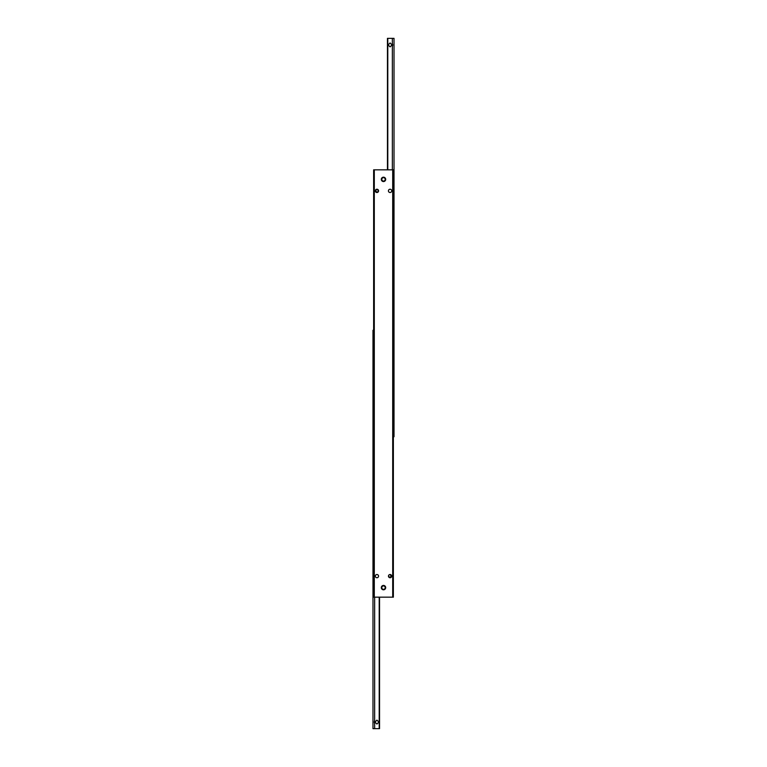 <?xml version="1.0" encoding="UTF-8"?>
<svg xmlns="http://www.w3.org/2000/svg" width="767" height="767" viewBox="0 0 767 767"><rect width="100%" height="100%" fill="white"/><g stroke="black" fill="none" stroke-linecap="round" stroke-linejoin="round"><path stroke-width="1.15" d="M388.102 44.927L390.077 42.952L392.042 44.927L390.077 46.892L388.102 44.927M392.311 43.546L392.349 43.614A2.627 2.627 0 0 1 392.349 46.241L392.311 43.546M393.366 436.749L394.017 436.749L394.017 38.35L387.44 38.35L387.44 44.927A2.627 2.627 0 0 1 387.795 43.614L387.795 46.241A2.627 2.627 0 0 1 387.44 44.927L387.44 169.833M392.349 38.35L392.349 43.614M392.349 46.241L392.349 169.833M387.795 169.833L387.795 46.241M387.795 43.614L387.795 38.35M390.7 574.636L390.077 574.512L391.563 576.755M391.688 576.122A1.62 1.62 0 0 1 390.077 577.743A1.62 1.62 0 0 1 388.457 576.122A1.62 1.62 0 0 1 390.077 574.512A1.62 1.62 0 0 1 391.688 576.122L389.444 577.618M388.428 190.878A1.639 1.639 0 0 1 390.077 189.228A1.639 1.639 0 0 1 391.716 190.878A1.639 1.639 0 0 1 390.077 192.517A1.639 1.639 0 0 1 388.428 190.878M375.284 190.878L376.923 189.228L378.572 190.878A1.639 1.639 0 0 1 376.923 192.517A1.639 1.639 0 0 1 375.284 190.878A1.639 1.639 0 0 1 376.923 189.228A1.639 1.639 0 0 1 378.572 190.878L376.923 192.517L375.408 190.235M376.923 192.517L376.29 192.392M375.312 576.122A1.62 1.62 0 0 1 376.923 574.512A1.62 1.62 0 0 1 378.543 576.122A1.62 1.62 0 0 1 376.923 577.743A1.62 1.62 0 0 1 375.312 576.122M390.077 577.743L388.457 576.122L388.927 574.982M381.314 179.373A2.186 2.186 0 0 1 383.5 177.187A2.186 2.186 0 0 1 385.686 179.373A2.186 2.186 0 0 1 383.5 181.558A2.186 2.186 0 0 1 381.314 179.373M381.314 587.627A2.186 2.186 0 0 1 383.5 585.442A2.186 2.186 0 0 1 385.686 587.627A2.186 2.186 0 0 1 383.5 589.813A2.186 2.186 0 0 1 381.314 587.627M373.634 597.167L374.296 597.167L374.296 169.833L373.634 169.833L373.634 597.167M392.704 169.833L392.704 597.167L393.366 597.167L393.366 169.833L374.296 169.833M374.296 597.167L392.704 597.167M378.572 190.878L378.438 191.51M388.581 576.755L388.457 576.122M378.898 722.073L376.923 724.048L374.958 722.073L376.923 720.108L378.898 722.073M374.689 723.454L374.651 723.386A2.627 2.627 0 0 1 374.651 720.759L374.689 723.454M373.634 330.251L372.983 330.251L372.983 728.65L379.56 728.65L379.56 722.073A2.627 2.627 0 0 1 379.205 723.386L379.205 720.759A2.627 2.627 0 0 1 379.56 722.073L379.56 597.167M374.651 728.65L374.651 723.386M374.651 720.759L374.651 597.167M379.205 597.167L379.205 720.759M379.205 723.386L379.205 728.65M383.5 177.656A1.707 1.707 0 0 1 385.207 179.373A1.707 1.707 0 0 1 383.5 181.079A1.707 1.707 0 0 1 381.793 179.373A1.707 1.707 0 0 1 383.5 177.656M383.5 589.344A1.707 1.707 0 0 1 381.793 587.627A1.707 1.707 0 0 1 383.5 585.921A1.707 1.707 0 0 1 385.207 587.627A1.707 1.707 0 0 1 383.5 589.344"/></g></svg>
